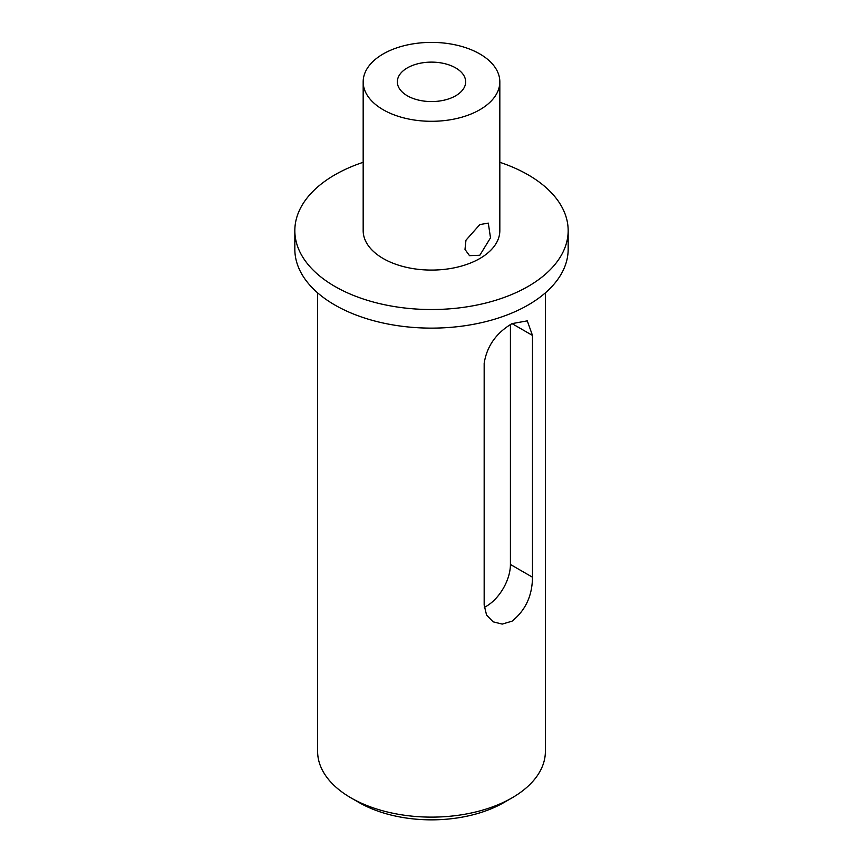 <?xml version="1.0" encoding="UTF-8"?>
<svg xmlns="http://www.w3.org/2000/svg" width="863" height="863" viewBox="0 0 863 863"><rect width="100%" height="100%" fill="white"/><g stroke="black" fill="none" stroke-linecap="round" stroke-linejoin="round"><path stroke-width="1.29" d="M503.981 802.514L512.029 797.865L503.981 802.514A102.503 59.18 180 0 1 359.019 802.514L350.971 797.865A113.884 65.75 0 0 0 512.029 797.865L512.029 797.865A113.884 65.75 0 0 0 545.384 751.371L545.384 292.837M317.616 292.837L317.616 751.371A113.884 65.75 0 0 0 350.971 797.865M512.029 323.614C496.139 333.032 486.851 346.257 484.165 363.323L484.165 605.092L486.57 615.071L493.118 621.824L502.223 624.089L512.029 621.187C525.502 610.378 532.32 595.718 532.482 577.196L532.482 335.427L527.282 320.863L512.029 323.614L532.482 335.427M479.817 255.275L490.508 237.821L488.296 223.118L479.817 224.585L465.966 240.205L464.995 249.418L469.504 255.664L479.817 255.275M479.817 109.741A68.328 39.45 180 0 1 405.351 118.296A68.328 39.45 180 0 1 363.172 81.845A68.328 39.45 180 0 1 383.183 53.948A68.328 39.45 180 0 1 457.649 45.394A68.328 39.45 180 0 1 499.828 81.845A68.328 39.45 180 0 1 479.817 109.741M499.828 81.845L499.828 230.626A68.328 39.45 180 0 1 479.817 258.522A68.328 39.45 180 0 1 405.351 267.077A68.328 39.45 180 0 1 363.172 230.626L363.172 81.845M499.828 162.298A136.667 78.9 180 0 1 568.167 230.626A136.667 78.9 180 0 1 528.134 286.419A136.667 78.9 180 0 1 379.202 303.528A136.667 78.9 180 0 1 294.833 230.626A136.667 78.9 180 0 1 334.866 174.833A136.667 78.9 180 0 1 363.172 162.298M568.167 230.626L568.167 249.224A136.667 78.9 180 0 1 528.134 305.017A136.667 78.9 180 0 1 379.202 322.126A136.667 78.9 180 0 1 294.833 249.224L294.833 230.626M407.336 67.897A34.164 19.73 180 0 1 444.574 63.625A34.164 19.73 180 0 1 465.664 81.845A34.164 19.73 180 0 1 455.664 95.793A34.164 19.73 180 0 1 418.426 100.065A34.164 19.73 180 0 1 397.336 81.845A34.164 19.73 180 0 1 407.336 67.897M484.272 607.358A34.164 19.73 120 0 0 510.421 564.467L510.421 324.596M510.421 564.467L532.482 577.196"/></g></svg>
